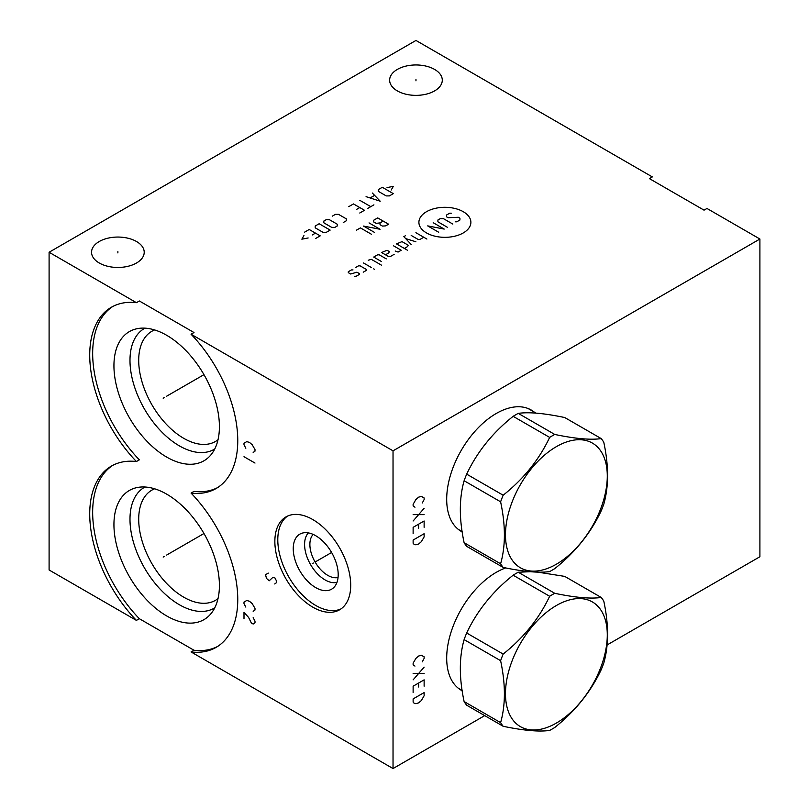 <?xml version="1.0" encoding="UTF-8"?>
<svg xmlns="http://www.w3.org/2000/svg" width="809" height="809" viewBox="0 0 809 809"><rect width="100%" height="100%" fill="white"/><g stroke="black" fill="none" stroke-linecap="round" stroke-linejoin="round"><path stroke-width="1.21" d="M607.074 644.975L759.904 556.744L759.904 239.019L706.975 208.459L704.042 210.158L649.394 178.607L652.327 176.918L415.968 40.45L49.096 252.256L49.096 569.981L136.418 620.392A104.674 60.432 60 0 1 111.409 466.085A104.674 60.432 60 0 1 136.418 461.534A104.674 60.432 60 0 1 111.409 307.228A104.674 60.432 60 0 1 136.418 302.677L139.35 300.978L193.998 332.529L191.066 334.228A104.674 60.432 60 0 1 216.084 488.535A104.674 60.432 60 0 1 191.066 493.086A104.674 60.432 60 0 1 216.084 647.392A104.674 60.432 60 0 1 191.066 651.943L193.998 650.254A104.674 60.432 -120 0 0 217.53 646.502M191.066 651.943L393.032 768.55L484.712 715.621M136.418 620.392L139.35 618.703L193.998 650.254M136.418 461.534L139.35 459.836A104.674 60.432 -120 0 1 112.896 306.419M112.896 465.276A104.674 60.432 -120 0 0 139.35 618.703M191.066 493.086L193.998 491.387A104.674 60.432 -120 0 0 217.53 487.645M219.411 585.494A74.58 43.059 60 0 1 210.36 614.385A74.58 43.059 60 0 1 151.222 604.343A74.58 43.059 60 0 1 113.938 524.596A74.58 43.059 -120 0 1 137.125 487.544A74.58 43.059 -120 0 1 191.409 515.535A74.58 43.059 -120 0 1 219.411 585.494M219.411 426.636A74.58 43.059 60 0 1 210.36 455.528A74.58 43.059 60 0 1 151.222 445.486A74.58 43.059 60 0 1 113.938 365.739A74.58 43.059 -120 0 1 137.125 328.687A74.58 43.059 -120 0 1 191.409 356.678A74.58 43.059 -120 0 1 219.411 426.636M214.729 449.015A69.786 40.288 60 0 1 160.789 430.964A69.786 40.288 60 0 1 129.986 360.389A69.786 40.288 -120 0 1 144.953 328.151M154.61 329.941A63.618 36.729 -120 0 0 151.88 331.265A63.618 36.729 -120 0 0 138.703 360.389A63.618 36.729 60 0 0 166.482 424.412A63.618 36.729 60 0 0 215.507 441.461A63.618 36.729 60 0 0 218.015 439.762M313.174 534.415A25.231 14.562 -120 0 0 309.877 544.437A25.231 14.562 60 0 0 319.535 568.312A25.231 14.562 60 0 0 338.041 577.495M336.959 582.389A28.962 16.726 60 0 1 315.692 571.872A28.962 16.726 60 0 1 304.589 544.437A28.962 16.726 -120 0 1 308.391 532.909M338.192 574.633A31.773 18.344 -120 0 0 325.855 544.366A31.773 18.344 -120 0 0 302.394 533.08A31.773 18.344 -120 0 0 293.242 548.694A31.773 18.344 60 0 0 308.704 582.268A31.773 18.344 60 0 0 333.814 587.496A31.773 18.344 60 0 0 338.192 574.633M287.478 516.132A53.637 30.964 -120 0 0 277.79 539.765A53.637 30.964 60 0 0 300.25 592.714A53.637 30.964 60 0 0 341.024 608.894M274.858 541.464A53.637 30.964 60 0 1 285.961 516.911A53.637 30.964 60 0 1 327.301 531.28A53.637 30.964 60 0 1 350.712 585.251A53.637 30.964 60 0 1 339.598 609.804A53.637 30.964 60 0 1 298.268 595.434A53.637 30.964 60 0 1 274.858 541.464M191.066 334.228L393.032 450.835L759.904 239.019M393.032 768.55L393.032 450.835M49.096 252.256L136.418 302.677M136.499 241.507A26.333 15.199 180 0 1 144.214 252.256A26.333 15.199 180 0 1 127.964 266.303A26.333 15.199 180 0 1 99.264 263.006A26.333 15.199 180 0 1 91.548 252.256A26.333 15.199 180 0 1 107.809 238.21A26.333 15.199 180 0 1 136.499 241.507M434.585 69.412A26.333 15.199 180 0 1 442.29 80.162A26.333 15.199 180 0 1 426.04 94.208A26.333 15.199 180 0 1 397.35 90.911A26.333 15.199 180 0 1 389.635 80.162A26.333 15.199 180 0 1 405.885 66.116A26.333 15.199 180 0 1 434.585 69.412M462.172 690.734A70.039 40.44 -60 0 1 461.201 690.208A70.039 40.44 -60 0 1 446.689 658.142A70.039 40.44 -60 0 1 505.726 567.928M462.172 531.877A70.039 40.44 -60 0 1 461.201 531.351A70.039 40.44 -60 0 1 446.689 499.284A70.039 40.44 -60 0 1 477.259 428.8A70.039 40.44 -60 0 1 531.24 410.032A70.039 40.44 -60 0 1 534.122 411.993M461.494 690.077A70.039 40.44 -60 0 1 459.805 689.339M218.015 598.62A63.618 36.729 60 0 1 215.507 600.318A63.618 36.729 60 0 1 166.482 583.279A63.618 36.729 60 0 1 138.703 519.247A63.618 36.729 -120 0 1 151.88 490.123A63.618 36.729 -120 0 1 154.61 488.798M144.953 487.018A69.786 40.288 -120 0 0 129.986 519.247A69.786 40.288 60 0 0 160.789 589.832A69.786 40.288 60 0 0 214.729 607.872M461.494 531.22A70.039 40.44 -60 0 1 459.805 530.482M531.28 410.355A70.039 40.44 120 0 0 529.784 409.263M503.168 726.28L466.672 705.205A82.235 47.478 -60 0 1 464.113 701.565C459.077 678.003 459.077 657.353 464.113 639.606A82.235 47.478 -60 0 1 466.672 633.002L503.168 654.076A82.235 47.478 120 0 0 500.609 660.68C505.645 684.232 505.645 704.882 500.609 722.639A82.235 47.478 120 0 0 503.168 726.28C523.696 730.567 539.178 731.953 549.645 730.426A82.235 47.478 120 0 0 552.203 729.01A82.235 47.478 120 0 0 554.762 727.473C575.28 711.111 590.772 691.837 601.229 669.66A82.235 47.478 120 0 0 603.787 663.067C608.823 645.319 608.823 624.659 603.787 601.107A82.235 47.478 120 0 0 601.229 597.467C590.772 598.984 575.28 597.598 554.762 593.31A82.235 47.478 120 0 0 552.203 594.726A82.235 47.478 120 0 0 549.645 596.273C539.178 618.44 523.696 637.714 503.168 654.076M530.33 571.69L518.256 572.236A82.235 47.478 120 0 0 515.697 573.652A82.235 47.478 -60 0 0 513.139 575.199C492.62 591.561 477.128 610.825 466.672 633.002M464.113 639.606L500.609 660.68M464.113 701.565L500.609 722.639M513.139 575.199L549.645 596.273M518.256 572.236L554.762 593.31M556.38 723.064A71.991 41.562 120 0 0 607.286 634.893A71.991 41.562 120 0 0 556.38 605.506A71.991 41.562 120 0 0 505.483 693.677A71.991 41.562 120 0 0 556.38 723.064M601.229 597.467L564.733 576.392L537.57 572.115M503.168 567.422L466.672 546.348A82.235 47.478 -60 0 1 464.113 542.697C459.077 519.145 459.077 498.496 464.113 480.738A82.235 47.478 -60 0 1 466.672 474.145L503.168 495.219A82.235 47.478 120 0 0 500.609 501.813C505.645 525.375 505.645 546.024 500.609 563.772A82.235 47.478 120 0 0 503.168 567.422C523.696 571.71 539.178 573.085 549.645 571.569A82.235 47.478 120 0 0 552.203 570.153A82.235 47.478 120 0 0 554.762 568.616C575.28 552.244 590.772 532.979 601.229 510.803A82.235 47.478 120 0 0 603.787 504.209C608.823 486.462 608.823 465.802 603.787 442.25A82.235 47.478 120 0 0 601.229 438.599C590.772 440.126 575.28 438.741 554.762 434.453A82.235 47.478 120 0 0 552.203 435.869A82.235 47.478 120 0 0 549.645 437.406C539.178 459.583 523.696 478.857 503.168 495.219M601.229 438.599L564.733 417.535C544.204 413.247 528.722 411.862 518.256 413.379A82.235 47.478 120 0 0 515.697 414.795A82.235 47.478 -60 0 0 513.139 416.332C492.62 432.704 477.128 451.968 466.672 474.145M464.113 480.738L500.609 501.813M464.113 542.697L500.609 563.772M513.139 416.332L549.645 437.406M518.256 413.379L554.762 434.453M556.38 564.207A71.991 41.562 120 0 0 607.286 476.036A71.991 41.562 120 0 0 556.38 446.649A71.991 41.562 120 0 0 505.483 534.81A71.991 41.562 120 0 0 556.38 564.207M415.968 80.829L415.968 79.504M117.881 252.924L117.881 251.599M426.515 211.705A25.989 15.007 0 0 0 426.515 232.931A25.989 15.007 0 0 0 463.274 232.931A25.989 15.007 0 0 0 463.274 211.705A25.989 15.007 0 0 0 426.515 211.705M455.204 221.808L456.782 221.808L459.927 219.997L459.927 218.177L458.349 217.277L448.135 217.722L446.558 216.822L446.558 215.002L449.703 213.192L451.28 213.192M447.347 227.258L437.912 221.808L437.912 219.997L440.268 218.632L443.413 218.632L452.848 224.083M438.7 232.254L427.688 225.893L444.202 229.078L433.199 222.718M415.897 232.709L426.909 239.06M411.184 235.429L418.253 239.515L419.831 239.515L423.764 237.239M405.42 235.732L403.843 236.643L411.184 244.51M415.897 241.78L405.683 238.604M404.369 248.444L407.514 246.624L408.302 245.258L402.012 241.628L396.511 243.903L407.514 250.254M395.197 251.012L398.079 252.074L401.224 250.254L393.366 245.714M385.499 254.795L388.644 252.974L389.432 251.619L387.076 250.254L381.575 252.529L387.865 256.16L390.221 256.605L394.145 254.339M386.287 258.88L379.209 254.795L377.641 254.795L373.707 257.06L381.575 261.6M381.575 265.231L371.351 259.335L368.206 260.245M363.494 262.965L371.351 267.506M373.707 268.861L374.496 269.316L373.707 268.861M363.231 272.188L366.376 270.378L366.376 269.468L360.086 265.837L358.508 265.837L355.363 267.658M353.007 269.923L351.44 269.923L348.295 271.743L348.295 272.643L350.651 274.008L356.941 272.188L359.297 273.553L359.297 274.463L356.152 276.273L354.585 276.273M383.193 221.09L380.048 222.9L380.048 224.72L382.414 226.075L385.296 225.923L388.694 224.265L377.692 217.904L373.758 220.179L373.758 221.99L376.124 223.355L380.048 222.9M369.046 222.9L380.048 229.26L363.544 226.075L374.547 232.436M371.402 234.246L360.399 227.895L356.466 230.16M391.212 190.014L393.305 186.383L387.026 187.587M382.303 187.283L378.369 189.559L378.369 191.369L386.237 195.909L389.382 195.909L393.305 193.644L382.303 187.283M366.062 196.668L380.21 201.208L372.342 193.038M374.446 195.454L370.249 197.881M359.772 200.298L370.775 206.649M373.92 204.839L367.63 208.469M359.772 213.01L364.485 210.279L353.482 203.929L348.76 206.649M356.627 209.379L359.772 207.559M343.259 222.536L346.404 220.726L346.404 218.905L338.546 214.365L335.401 214.365L332.256 216.185M329.374 219.664L326.229 219.664L323.863 221.029L323.863 222.839L331.73 227.38L334.875 227.38L337.232 226.014L337.232 224.204L329.374 219.664M319.151 223.749L315.217 226.014L315.217 227.835L323.084 232.375L326.229 232.375L330.153 230.1L319.151 223.749M315.48 238.574L320.202 235.854L309.19 229.493L304.477 232.223M312.335 234.944L315.48 233.134M303.951 235.55L301.858 239.181L308.148 237.967M422.298 661.853L424.128 658.405L424.128 656.817L421.378 655.229L418.627 656.028L415.877 658.405L413.126 663.178L413.126 664.765L414.956 666.09M424.128 667.142L413.126 679.853M413.126 673.503L424.128 673.503M424.128 686.204L424.128 679.853L413.126 686.204L413.126 692.565M418.627 683.029L418.627 687.003M424.128 692.565L413.126 698.915L413.126 702.091L414.036 703.152L415.877 703.678L418.627 702.89L421.378 700.503L424.128 695.74L424.128 692.565M422.298 502.986L424.128 499.547L424.128 497.96L421.378 496.372L418.627 497.161L415.877 499.547L413.126 504.31L413.126 505.898L414.956 507.223M424.128 508.285L413.126 520.996M413.126 514.635L424.128 514.635M424.128 527.347L424.128 520.996L413.126 527.347L413.126 533.707M418.627 524.171L418.627 528.146M424.128 533.707L413.126 540.058L413.126 543.233L414.036 544.295L415.877 544.821L418.627 544.032L421.378 541.646L424.128 536.883L424.128 533.707M164.318 556.41L163.165 557.067L164.318 556.41M166.674 555.045L203.969 533.515M253.166 611.331L254.997 610.006L254.997 608.419L252.246 603.656L249.496 601.269L246.745 600.48L243.994 602.068L243.994 603.656L245.825 607.094M243.994 618.743L243.994 612.393L248.585 617.419L251.336 622.981L253.166 624.042L254.997 622.718L254.997 621.13L253.166 617.692M164.318 397.553L163.165 398.21L164.318 397.553M166.674 396.188L203.969 374.658M253.166 452.474L254.997 451.149L254.997 449.561L252.246 444.798L249.496 442.412L246.745 441.623L243.994 443.211L243.994 444.798L245.825 448.237M254.997 463.061L243.994 456.711M313.356 563.024L312.213 563.691M315.722 561.658L331.609 552.486M274.716 583.956L276.557 582.632L276.557 581.044L274.716 577.606L272.886 577.333L269.215 580.781L266.464 578.395L265.544 574.693L268.305 573.106M458.754 688.499A69.786 40.288 -60 0 1 458.278 688.216L462.121 690.441M458.754 529.642A69.786 40.288 -60 0 1 458.278 529.359L462.121 531.584M528.54 408.778L528.055 408.505A69.786 40.288 -60 0 1 528.54 408.778L536.094 413.136"/></g></svg>
